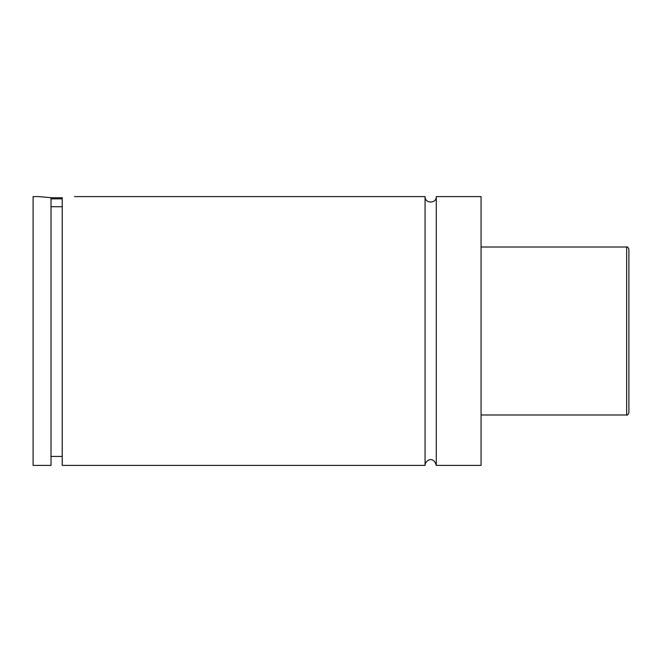 <?xml version="1.0" encoding="UTF-8"?>
<svg xmlns="http://www.w3.org/2000/svg" width="662" height="662" viewBox="0 0 662 662"><rect width="100%" height="100%" fill="white"/><g stroke="black" fill="none" stroke-linecap="round" stroke-linejoin="round"><path stroke-width="0.99" d="M425.07 196.606L425.07 465.394C424.822 460.653 433.436 455.208 436.275 465.394L436.275 196.606C436.622 203.83 424.731 203.83 425.07 196.606L74.541 196.606M62.22 198.848L51.015 198.848M51.015 197.731L62.22 197.731M51.015 206.726L62.22 206.726M38.702 196.606L51.015 197.69L51.015 465.394L33.1 465.394L33.1 196.606L38.702 196.606M62.22 197.69C78.323 196.391 78.323 196.391 62.22 197.69L62.22 465.394L425.07 465.394M628.9 331L628.9 412.757C627.882 414.884 627.137 415.628 626.657 414.991L626.657 247.009C627.137 246.372 627.882 247.116 628.9 249.243L628.9 331M436.275 465.394L481.067 465.394L481.067 196.606L436.275 196.606M626.657 247.009L481.067 247.009M626.657 414.991L481.067 414.991M62.22 456.432L51.015 456.432"/></g></svg>
